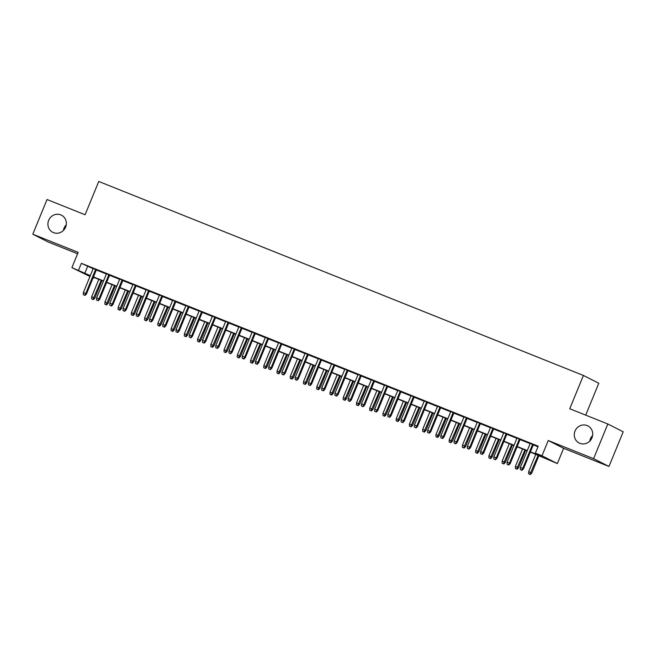 <?xml version="1.0" encoding="UTF-8"?>
<svg xmlns="http://www.w3.org/2000/svg" width="656" height="656" viewBox="0 0 656 656"><rect width="100%" height="100%" fill="white"/><g stroke="black" fill="none" stroke-linecap="round" stroke-linejoin="round"><path stroke-width="0.98" d="M63.394 230.453A9.602 9.127 116.9 0 1 64.034 228.157A9.602 9.127 116.9 0 1 66.24 224.844M65.6 227.148A9.602 9.127 116.9 0 1 52.792 232.322A9.602 9.127 116.9 0 1 48.651 220.359A9.602 9.127 116.9 0 1 61.467 215.193A9.602 9.127 116.9 0 1 65.6 227.148M589.76 441.144A9.602 9.127 116.9 0 1 590.4 438.839A9.602 9.127 116.9 0 1 592.606 435.535M591.966 437.839A9.602 9.127 116.9 0 1 579.15 443.005A9.602 9.127 116.9 0 1 575.017 431.049A9.602 9.127 116.9 0 1 587.825 425.875A9.602 9.127 116.9 0 1 591.966 437.839M94.128 277.496L93.898 278.062L93.119 277.75M89.954 276.488L71.898 267.623L90.298 275.651M585.701 415.141L598.789 383.252L583.405 375.453L98.753 181.466L85.091 214.758L47.027 199.522L32.8 234.208L48.183 241.998L77.58 253.765M583.405 375.453L569.744 408.754L607.817 423.989L623.2 431.779L608.973 466.465L593.59 458.675L548.236 440.52L541.979 455.781L557.362 463.571L530.335 452.091M548.236 440.52L563.619 448.31L608.973 466.465M563.619 448.31L557.362 463.571M607.817 423.989L593.59 458.675M96.383 269.78L93.226 268.517M109.626 275.077L106.469 273.814M122.869 280.383L119.712 279.112M136.112 285.68L132.955 284.417M149.355 290.977L146.19 289.714M162.598 296.282L159.433 295.02M175.841 301.58L172.676 300.317M189.076 306.885L185.919 305.614M202.319 312.182L199.162 310.919M215.562 317.479L212.405 316.217M228.805 322.785L225.648 321.514M242.048 328.082L238.891 326.819M255.291 333.379L252.125 332.116M268.534 338.685L265.368 337.422M281.768 343.982L278.611 342.719M295.011 349.287L291.854 348.016M308.254 354.584L305.097 353.322M321.497 359.882L318.34 358.619M334.74 365.187L331.583 363.924M347.983 370.484L344.818 369.221M361.226 375.79L358.061 374.519M374.461 381.087L371.304 379.824M387.704 386.384L384.547 385.121M400.947 391.689L397.79 390.418M414.19 396.987L411.033 395.724M427.433 402.284L424.276 401.021M440.676 407.589L437.511 406.326M453.919 412.886L450.754 411.624M467.162 418.192L463.997 416.921M480.397 423.489L477.24 422.226M493.64 428.786L490.483 427.523M506.883 434.092L503.726 432.829M520.126 439.389L516.969 438.126M530.442 451.828L541.594 456.289L535.362 453.132L538.207 446.195L81.36 263.335L93.144 268.714M96.301 269.977L106.387 274.011M109.544 275.282L119.63 279.317M122.787 280.579L132.873 284.614M136.03 285.877L146.116 289.911M149.273 291.182L159.351 295.216M162.516 296.479L172.594 300.514M175.759 301.776L185.837 305.819M188.994 307.082L199.08 311.116M202.237 312.379L212.323 316.413M215.48 317.684L225.566 321.719M228.723 322.982L238.809 327.016M241.966 328.279L252.043 332.321M255.209 333.584L265.286 337.619M268.452 338.881L278.529 342.916M281.686 344.187L291.772 348.221M294.929 349.484L305.015 353.518M308.172 354.781L318.258 358.816M321.415 360.087L331.501 364.121M334.658 365.384L344.736 369.418M347.901 370.681L357.979 374.724M361.144 375.986L371.222 380.021M374.387 381.284L384.465 385.318M387.622 386.589L397.708 390.623M400.865 391.886L410.951 395.921M414.108 397.183L424.194 401.226M427.351 402.489L437.429 406.523M440.594 407.786L450.672 411.82M453.837 413.091L463.915 417.126M467.08 418.389L477.158 422.423M480.315 423.686L490.401 427.72M493.558 428.991L503.644 433.026M506.801 434.288L516.887 438.323M520.044 439.586L530.122 443.628M533.287 444.891L537.969 446.769M533.369 444.694L530.204 443.423M71.898 267.623L78.154 252.363L32.8 234.208M81.36 263.335L78.515 270.272M535.362 453.132L541.979 455.781M90.192 275.914L87.658 274.905L90.102 276.135M93.144 277.685L93.898 278.062M527.17 450.828L517.092 446.793M513.927 445.531L503.849 441.488M500.692 440.225L490.606 436.191M487.449 434.928L477.363 430.894M474.206 429.623L464.12 425.588M460.963 424.325L450.877 420.291M447.72 419.028L437.642 414.994M434.477 413.723L424.399 409.688M421.234 408.426L411.156 404.391M407.999 403.128L397.913 399.086M394.756 397.823L384.67 393.789M381.513 392.526L371.427 388.491M368.27 387.22L358.184 383.186M355.027 381.923L344.949 377.889M341.784 376.626L331.706 372.583M328.541 371.321L318.463 367.286M315.298 366.023L305.22 361.989M302.063 360.718L291.977 356.684M288.82 355.421L278.734 351.386M275.577 350.124L265.491 346.089M262.334 344.818L252.257 340.784M249.091 339.521L239.014 335.487M235.848 334.224L225.771 330.181M222.605 328.918L212.528 324.884M209.371 323.621L199.285 319.587M196.128 318.316L186.042 314.281M182.885 313.019L172.799 308.984M169.642 307.721L159.556 303.679M156.399 302.416L146.321 298.382M143.156 297.119L133.078 293.084M129.913 291.813L119.835 287.779M116.678 286.516L106.592 282.482M103.435 281.219L93.349 277.185M93.455 276.914L103.541 280.948M106.698 282.219L116.784 286.254M119.941 287.517L130.027 291.551M133.184 292.814L143.27 296.848M146.427 298.119L156.505 302.154M159.67 303.416L169.748 307.451M172.913 308.714L182.991 312.756M186.148 314.019L196.234 318.053M199.391 319.316L209.477 323.351M212.634 324.622L222.72 328.656M225.877 329.919L235.963 333.953M239.12 335.216L249.198 339.25M252.363 340.521L262.441 344.556M265.606 345.819L275.684 349.853M278.849 351.124L288.927 355.158M292.084 356.421L302.17 360.456M305.327 361.718L315.413 365.753M318.57 367.024L328.656 371.058M331.813 372.321L341.891 376.355M345.056 377.618L355.134 381.661M358.299 382.924L368.377 386.958M371.542 388.221L381.62 392.255M384.777 393.526L394.863 397.561M398.02 398.823L408.106 402.858M411.263 404.121L421.349 408.155M424.506 409.426L434.592 413.46M437.749 414.723L447.827 418.758M450.992 420.029L461.07 424.063M464.235 425.326L474.313 429.36M477.47 430.623L487.556 434.657M490.713 435.928L500.799 439.963M503.956 441.226L514.042 445.26M517.199 446.523L527.285 450.565M87.592 266.492L84.755 273.429M521.618 470.114L520.298 469.581L522.037 470.327L521.618 470.114L522.725 468.441L520.339 467.482L530.245 443.333M532.631 444.284L522.725 468.441L523.472 468.819L533.41 444.596M522.037 470.327L523.472 468.819M520.339 467.482L520.298 469.581M528.613 473.796L530.351 474.534L528.613 473.796L528.654 471.697L531.786 473.025L538.961 455.543M529.933 474.329L538.182 455.231M528.654 471.697L535.796 454.28M531.786 473.025L530.351 474.534M508.375 464.817L507.055 464.284L508.794 465.022L508.375 464.817L509.482 463.136L507.096 462.185L517.002 438.028M519.388 438.987L509.482 463.136L510.229 463.513L520.167 439.299M508.794 465.022L510.229 463.513M507.096 462.185L507.055 464.284M495.141 459.512L493.812 458.987L495.551 459.725L495.141 459.512L496.239 457.839L493.853 456.888L503.759 432.73M506.145 433.682L496.239 457.839L496.986 458.216L506.924 433.993M495.551 459.725L496.986 458.216M493.853 456.888L493.812 458.987M481.898 454.214L480.569 453.681L482.308 454.428L481.898 454.214L482.996 452.533L480.618 451.582L490.524 427.433M492.902 428.384L482.996 452.533L483.743 452.919L493.681 428.696M482.308 454.428L483.743 452.919M480.618 451.582L480.569 453.681M468.655 448.909L467.326 448.384L469.073 449.122L468.655 448.909L469.753 447.236L467.375 446.285L477.281 422.128M479.659 423.087L469.753 447.236L470.508 447.613L480.438 423.391M469.073 449.122L470.508 447.613M467.375 446.285L467.326 448.384M515.37 468.499L517.108 469.237L515.37 468.499L515.411 466.4L518.543 467.728L525.718 450.246M516.69 469.024L524.939 449.934M515.411 466.4L522.553 448.983M518.543 467.728L517.108 469.237M502.127 463.193L503.865 463.94L502.127 463.193L502.168 461.094L505.3 462.431L512.475 444.948M503.455 463.726L511.696 444.637M502.168 461.094L509.31 443.677M505.3 462.431L503.865 463.94M488.884 457.896L490.622 458.634L488.884 457.896L488.933 455.797L492.057 457.125L499.232 439.643M490.212 458.421L498.453 439.331M488.933 455.797L496.075 438.38M492.057 457.125L490.622 458.634M475.641 452.591L477.388 453.337L475.641 452.591L475.69 450.492L478.823 451.828L485.989 434.346M476.969 453.124L485.21 434.034M475.69 450.492L482.832 433.075M478.823 451.828L477.388 453.337M455.412 443.612L454.091 443.079L455.83 443.825L455.412 443.612L456.519 441.939L454.132 440.98L464.038 416.831M466.424 417.782L456.519 441.939L457.265 442.316L467.195 418.093M455.83 443.825L457.265 442.316M454.132 440.98L454.091 443.079M462.398 447.294L464.145 448.032L462.398 447.294L462.447 445.194L465.58 446.531L472.746 429.04M463.726 447.827L471.976 428.729M462.447 445.194L469.589 427.778M465.58 446.531L464.145 448.032M442.169 438.315L440.848 437.782L442.587 438.52L442.169 438.315L443.276 436.634L440.889 435.682L450.795 411.525M453.181 412.485L443.276 436.634L444.022 437.019L453.952 412.796M442.587 438.52L444.022 437.019M440.889 435.682L440.848 437.782M428.926 433.009L427.605 432.484L429.344 433.222L428.926 433.009L430.033 431.336L427.646 430.385L437.552 406.228M439.938 407.179L430.033 431.336L430.779 431.714L440.717 407.491M429.344 433.222L430.779 431.714M427.646 430.385L427.605 432.484M415.683 427.712L414.362 427.179L416.101 427.925L415.683 427.712L416.79 426.039L414.403 425.08L424.309 400.931M426.695 401.882L416.79 426.039L417.536 426.416L427.474 402.194M416.101 427.925L417.536 426.416M414.403 425.08L414.362 427.179M402.448 422.415L401.119 421.882L402.858 422.62L402.448 422.415L403.547 420.734L401.16 419.783L411.066 395.625M413.452 396.585L403.547 420.734L404.293 421.111L414.231 396.896M402.858 422.62L404.293 421.111M401.16 419.783L401.119 421.882M389.205 417.109L387.876 416.585L389.615 417.323L389.205 417.109L390.304 415.437L387.926 414.477L397.831 390.328M400.209 391.279L390.304 415.437L391.05 415.814L400.988 391.591M389.615 417.323L391.05 415.814M387.926 414.477L387.876 416.585M449.163 441.996L450.902 442.734L449.163 441.996L449.204 439.897L452.337 441.226L459.503 423.743M450.483 442.521L458.733 423.432M449.204 439.897L456.346 422.48M452.337 441.226L450.902 442.734M435.92 436.691L437.659 437.437L435.92 436.691L435.961 434.592L439.094 435.928L446.269 418.446M437.24 437.224L445.49 418.134M435.961 434.592L443.103 417.175M439.094 435.928L437.659 437.437M422.677 431.394L424.416 432.132L422.677 431.394L422.718 429.295L425.851 430.623L433.026 413.141M423.997 431.927L432.247 412.829M422.718 429.295L429.86 411.878M425.851 430.623L424.416 432.132M409.434 426.097L411.173 426.835L409.434 426.097L409.475 423.989L412.608 425.326L419.783 407.843M410.763 426.621L419.004 407.532M409.475 423.989L416.617 406.581M412.608 425.326L411.173 426.835M396.191 420.791L397.93 421.529L396.191 420.791L396.24 418.692L399.365 420.029L406.54 402.538M397.52 421.324L405.761 402.235M396.24 418.692L403.383 401.275M399.365 420.029L397.93 421.529M375.962 411.812L374.633 411.279L376.38 412.017L375.962 411.812L377.061 410.131L374.683 409.18L384.588 385.031M386.966 385.982L377.061 410.131L377.815 410.517L387.745 386.294M376.38 412.017L377.815 410.517M374.683 409.18L374.633 411.279M382.948 415.494L384.695 416.232L382.948 415.494L382.997 413.395L386.13 414.723L393.297 397.241M384.277 416.019L392.518 396.929M382.997 413.395L390.14 395.978M386.13 414.723L384.695 416.232M362.719 406.507L361.39 405.982L363.137 406.72L362.719 406.507L363.818 404.834L361.44 403.883L371.345 379.726M373.731 380.677L363.818 404.834L364.572 405.211L374.502 380.988M363.137 406.72L364.572 405.211M361.44 403.883L361.39 405.982M369.705 410.189L371.452 410.935L369.705 410.189L369.754 408.089L372.887 409.426L380.054 391.944M371.034 410.722L379.283 391.632M369.754 408.089L376.897 390.673M372.887 409.426L371.452 410.935M349.476 401.21L348.156 400.677L349.894 401.423L349.476 401.21L350.583 399.537L348.197 398.577L358.102 374.428M360.488 375.38L350.583 399.537L351.329 399.914L361.259 375.691M349.894 401.423L351.329 399.914M348.197 398.577L348.156 400.677M356.47 404.891L358.209 405.629L356.47 404.891L356.511 402.792L359.644 404.121L366.811 386.638M357.791 405.424L366.04 386.327M356.511 402.792L363.654 385.375M359.644 404.121L358.209 405.629M336.233 395.912L334.913 395.379L336.651 396.117L336.233 395.912L337.34 394.231L334.954 393.28L344.859 369.123M347.245 370.082L337.34 394.231L338.086 394.609L348.016 370.394M336.651 396.117L338.086 394.609M334.954 393.28L334.913 395.379M343.227 399.594L344.966 400.332L343.227 399.594L343.268 397.495L346.401 398.823L353.568 381.341M344.548 400.119L352.797 381.029M343.268 397.495L350.411 380.078M346.401 398.823L344.966 400.332M322.99 390.607L321.67 390.082L323.408 390.82L322.99 390.607L324.097 388.934L321.711 387.983L331.616 363.826M334.002 364.777L324.097 388.934L324.843 389.311L334.781 365.089M323.408 390.82L324.843 389.311M321.711 387.983L321.67 390.082M329.984 394.289L331.723 395.035L329.984 394.289L330.025 392.19L333.158 393.526L340.333 376.044M331.305 394.822L339.554 375.732M330.025 392.19L337.168 374.773M333.158 393.526L331.723 395.035M309.755 385.31L308.427 384.777L310.165 385.523L309.755 385.31L310.854 383.629L308.468 382.678L318.373 358.529M320.759 359.48L310.854 383.629L311.6 384.014L321.538 359.791M310.165 385.523L311.6 384.014M308.468 382.678L308.427 384.777M316.741 388.992L318.48 389.73L316.741 388.992L316.782 386.892L319.915 388.221L327.09 370.738M318.062 389.516L326.311 370.427M316.782 386.892L323.925 369.476M319.915 388.221L318.48 389.73M296.512 380.004L295.184 379.48L296.922 380.218L296.512 380.004L297.611 378.332L295.233 377.38L305.138 353.223M307.516 354.183L297.611 378.332L298.357 378.709L308.295 354.486M296.922 380.218L298.357 378.709M295.233 377.38L295.184 379.48M283.269 374.707L281.941 374.174L283.679 374.92L283.269 374.707L284.368 373.034L281.99 372.075L291.895 347.926M294.273 348.877L284.368 373.034L285.122 373.412L295.052 349.189M283.679 374.92L285.122 373.412M281.99 372.075L281.941 374.174M270.026 369.41L268.698 368.877L270.444 369.615L270.026 369.41L271.125 367.729L268.747 366.778L278.652 342.621M281.039 343.58L271.125 367.729L271.879 368.114L281.809 343.892M270.444 369.615L271.879 368.114M268.747 366.778L268.698 368.877M256.783 364.105L255.463 363.58L257.201 364.318L256.783 364.105L257.89 362.432L255.504 361.481L265.409 337.323M267.796 338.275L257.89 362.432L258.636 362.809L268.566 338.586M257.201 364.318L258.636 362.809M255.504 361.481L255.463 363.58M243.54 358.807L242.22 358.274L243.958 359.021L243.54 358.807L244.647 357.135L242.261 356.175L252.166 332.026M254.553 332.977L244.647 357.135L245.393 357.512L255.323 333.289M243.958 359.021L245.393 357.512M242.261 356.175L242.22 358.274M230.297 353.51L228.977 352.977L230.715 353.715L230.297 353.51L231.404 351.829L229.018 350.878L238.923 326.721M241.31 327.68L231.404 351.829L232.15 352.206L242.089 327.992M230.715 353.715L232.15 352.206M229.018 350.878L228.977 352.977M217.054 348.205L215.734 347.68L217.472 348.418L217.054 348.205L218.161 346.532L215.775 345.573L225.68 321.424M228.067 322.375L218.161 346.532L218.907 346.909L228.846 322.686M217.472 348.418L218.907 346.909M215.775 345.573L215.734 347.68M203.819 342.908L202.491 342.375L204.229 343.113L203.819 342.908L204.918 341.227L202.532 340.275L212.446 316.126M214.824 317.078L204.918 341.227L205.664 341.612L215.603 317.389M204.229 343.113L205.664 341.612M202.532 340.275L202.491 342.375M190.576 337.602L189.248 337.077L190.986 337.815L190.576 337.602L191.675 335.929L189.297 334.978L199.203 310.821M201.581 311.772L191.675 335.929L192.429 336.307L202.36 312.084M190.986 337.815L192.429 336.307M189.297 334.978L189.248 337.077M177.333 332.305L176.005 331.772L177.751 332.518L177.333 332.305L178.432 330.632L176.054 329.673L185.96 305.524M188.338 306.475L178.432 330.632L179.186 331.009L189.117 306.787M177.751 332.518L179.186 331.009M176.054 329.673L176.005 331.772M164.09 327.008L162.77 326.475L164.508 327.213L164.09 327.008L165.197 325.327L162.811 324.376L172.717 300.218M175.103 301.178L165.197 325.327L165.943 325.704L175.874 301.489M164.508 327.213L165.943 325.704M162.811 324.376L162.77 326.475M150.847 321.702L149.527 321.178L151.265 321.916L150.847 321.702L151.954 320.03L149.568 319.078L159.474 294.921M161.86 295.872L151.954 320.03L152.7 320.407L162.631 296.184M151.265 321.916L152.7 320.407M149.568 319.078L149.527 321.178M137.604 316.405L136.284 315.872L138.022 316.618L137.604 316.405L138.711 314.724L136.325 313.773L146.231 289.624M148.617 290.575L138.711 314.724L139.457 315.11L149.396 290.887M138.022 316.618L139.457 315.11M136.325 313.773L136.284 315.872M124.361 311.1L123.041 310.575L124.779 311.313L124.361 311.1L125.468 309.427L123.082 308.476L132.988 284.319M135.374 285.278L125.468 309.427L126.214 309.804L136.153 285.581M124.779 311.313L126.214 309.804M123.082 308.476L123.041 310.575M111.126 305.803L109.798 305.27L111.536 306.016L111.126 305.803L112.225 304.13L109.839 303.17L119.745 279.021M122.131 279.973L112.225 304.13L112.971 304.507L122.91 280.284M111.536 306.016L112.971 304.507M109.839 303.17L109.798 305.27M97.883 300.505L96.555 299.972L98.293 300.71L97.883 300.505L98.982 298.824L96.604 297.873L106.51 273.716M108.888 274.675L98.982 298.824L99.737 299.21L109.667 274.987M98.293 300.71L99.737 299.21M96.604 297.873L96.555 299.972M84.64 295.2L83.312 294.675L85.059 295.413L84.64 295.2L85.739 293.527L83.361 292.576L93.267 268.419M95.645 269.37L85.739 293.527L86.494 293.904L96.424 269.682M85.059 295.413L86.494 293.904M83.361 292.576L83.312 294.675M303.498 383.686L305.237 384.432L303.498 383.686L303.539 381.587L306.672 382.924L313.847 365.441M304.827 384.219L313.068 365.13M303.539 381.587L310.69 364.17M306.672 382.924L305.237 384.432M290.255 378.389L291.994 379.127L290.255 378.389L290.305 376.29L293.437 377.626L300.604 360.136M291.584 378.922L299.825 359.824M290.305 376.29L297.447 358.873M293.437 377.626L291.994 379.127M277.012 373.092L278.759 373.83L277.012 373.092L277.062 370.993L280.194 372.321L287.361 354.839M278.341 373.617L286.59 354.527M277.062 370.993L284.204 353.576M280.194 372.321L278.759 373.83M263.778 367.786L265.516 368.533L263.778 367.786L263.819 365.687L266.951 367.024L274.118 349.541M265.098 368.319L273.347 349.23M263.819 365.687L270.961 348.27M266.951 367.024L265.516 368.533M250.535 362.489L252.273 363.227L250.535 362.489L250.576 360.39L253.708 361.718L260.875 344.236M251.855 363.022L260.104 343.924M250.576 360.39L257.718 342.973M253.708 361.718L252.273 363.227M237.292 357.192L239.03 357.93L237.292 357.192L237.333 355.085L240.465 356.421L247.64 338.939M238.612 357.717L246.861 338.627M237.333 355.085L244.475 337.676M240.465 356.421L239.03 357.93M224.049 351.887L225.787 352.625L224.049 351.887L224.09 349.787L227.222 351.124L234.397 333.633M225.369 352.42L233.618 333.33M224.09 349.787L231.232 332.371M227.222 351.124L225.787 352.625M210.806 346.589L212.544 347.327L210.806 346.589L210.847 344.49L213.979 345.819L221.154 328.336M212.134 347.114L220.375 328.025M210.847 344.49L217.997 327.073M213.979 345.819L212.544 347.327M197.563 341.284L199.301 342.03L197.563 341.284L197.612 339.185L200.744 340.521L207.911 323.039M198.891 341.817L207.132 322.727M197.612 339.185L204.754 321.768M200.744 340.521L199.301 342.03M184.32 335.987L186.066 336.725L184.32 335.987L184.369 333.888L187.501 335.216L194.668 317.734M185.648 336.52L193.889 317.422M184.369 333.888L191.511 316.471M187.501 335.216L186.066 336.725M171.085 330.69L172.823 331.428L171.085 330.69L171.126 328.59L174.258 329.919L181.425 312.436M172.405 331.214L180.654 312.125M171.126 328.59L178.268 311.174M174.258 329.919L172.823 331.428M157.842 325.384L159.58 326.13L157.842 325.384L157.883 323.285L161.015 324.622L168.182 307.131M159.162 325.917L167.411 306.828M157.883 323.285L165.025 305.868M161.015 324.622L159.58 326.13M144.599 320.087L146.337 320.825L144.599 320.087L144.64 317.988L147.772 319.316L154.947 301.834M145.919 320.612L154.168 301.522M144.64 317.988L151.782 300.571M147.772 319.316L146.337 320.825M131.356 314.782L133.094 315.528L131.356 314.782L131.397 312.682L134.529 314.019L141.704 296.537M132.676 315.315L140.925 296.225M131.397 312.682L138.539 295.266M134.529 314.019L133.094 315.528M118.113 309.484L119.851 310.222L118.113 309.484L118.154 307.385L121.286 308.722L128.461 291.231M119.441 310.017L127.682 290.92M118.154 307.385L125.296 289.968M121.286 308.722L119.851 310.222M104.87 304.187L106.608 304.925L104.87 304.187L104.919 302.088L108.043 303.416L115.218 285.934M106.198 304.712L114.439 285.622M104.919 302.088L112.061 284.671M108.043 303.416L106.608 304.925M91.627 298.882L93.373 299.628L91.627 298.882L91.676 296.783L94.808 298.119L101.975 280.637M92.955 299.415L101.196 280.325M91.676 296.783L98.818 279.366M94.808 298.119L93.373 299.628"/></g></svg>
